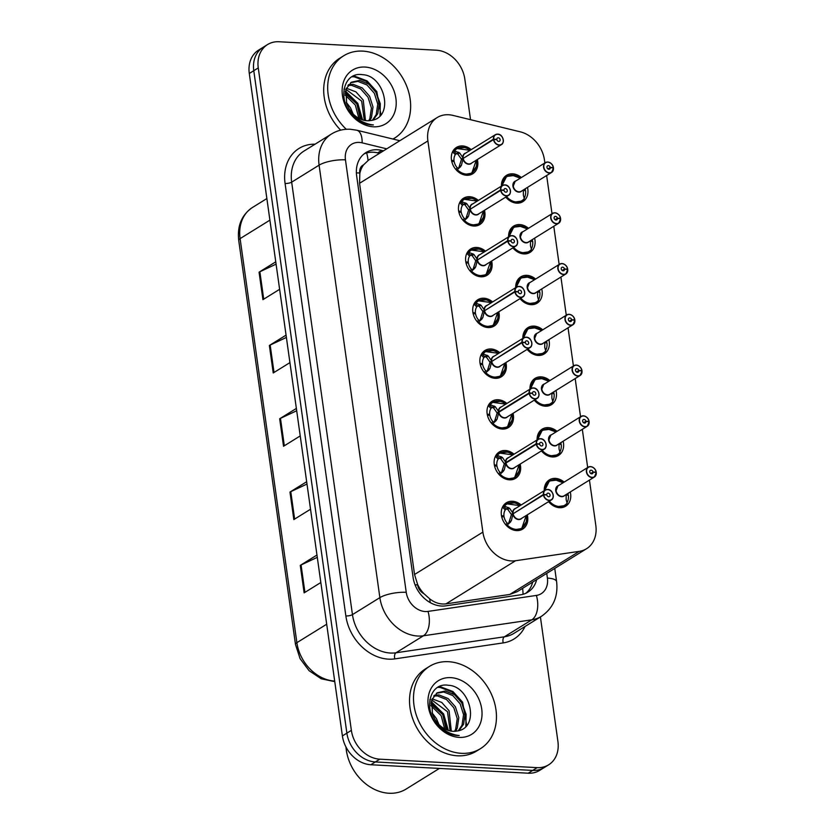 <?xml version="1.0" encoding="UTF-8"?>
<svg xmlns="http://www.w3.org/2000/svg" width="835" height="835" viewBox="0 0 835 835"><rect width="100%" height="100%" fill="white"/><g stroke="black" fill="none" stroke-linecap="round" stroke-linejoin="round"><path stroke-width="1.25" d="M508.578 236.869A15.489 12.316 -121.8 0 1 513.682 226.087A15.489 12.316 -121.8 0 1 519.777 224.584A15.489 12.316 -121.8 0 1 528.492 228.299M534.609 238.163A15.489 12.316 -121.8 0 1 530.006 252.41A15.489 12.316 -121.8 0 1 523.9 253.913A15.489 12.316 -121.8 0 1 512.888 247.859M515.706 287.626A15.489 12.316 -121.8 0 1 520.81 276.844A15.489 12.316 -121.8 0 1 526.916 275.352A15.489 12.316 -121.8 0 1 535.621 279.057M541.738 288.931A15.489 12.316 -121.8 0 1 537.135 303.178A15.489 12.316 -121.8 0 1 531.039 304.671A15.489 12.316 -121.8 0 1 520.028 298.617M522.846 338.394A15.489 12.316 -121.8 0 1 527.95 327.602A15.489 12.316 -121.8 0 1 534.045 326.109A15.489 12.316 -121.8 0 1 542.76 329.815M548.877 339.688A15.489 12.316 -121.8 0 1 544.274 353.936A15.489 12.316 -121.8 0 1 538.168 355.428A15.489 12.316 -121.8 0 1 527.156 349.385M529.974 389.152A15.489 12.316 -121.8 0 1 535.078 378.37A15.489 12.316 -121.8 0 1 541.184 376.867A15.489 12.316 -121.8 0 1 549.889 380.572M556.006 390.446A15.489 12.316 -121.8 0 1 551.403 404.693A15.489 12.316 -121.8 0 1 545.307 406.186A15.489 12.316 -121.8 0 1 534.296 400.142M537.114 439.909A15.489 12.316 -121.8 0 1 542.218 429.127A15.489 12.316 -121.8 0 1 548.313 427.635A15.489 12.316 -121.8 0 1 557.028 431.34M563.145 441.214A15.489 12.316 -121.8 0 1 558.531 455.451A15.489 12.316 -121.8 0 1 552.436 456.954A15.489 12.316 -121.8 0 1 541.424 450.9M544.243 490.667A15.489 12.316 -121.8 0 1 549.346 479.885A15.489 12.316 -121.8 0 1 555.452 478.392A15.489 12.316 -121.8 0 1 564.157 482.098M570.274 491.972A15.489 12.316 -121.8 0 1 565.671 506.219A15.489 12.316 -121.8 0 1 559.575 507.711A15.489 12.316 -121.8 0 1 548.564 501.668M501.438 186.111A15.489 12.316 -121.8 0 1 506.542 175.329A15.489 12.316 -121.8 0 1 512.648 173.826A15.489 12.316 -121.8 0 1 521.353 177.531M527.47 187.405A15.489 12.316 -121.8 0 1 522.867 201.652A15.489 12.316 -121.8 0 1 516.771 203.145A15.489 12.316 -121.8 0 1 505.76 197.102M484.488 210.284A15.489 12.316 -121.8 0 1 479.874 224.531A15.489 12.316 -121.8 0 1 473.779 226.024A15.489 12.316 -121.8 0 1 459.532 214.355A15.489 12.316 -121.8 0 1 463.561 198.208A15.489 12.316 -121.8 0 1 469.656 196.705A15.489 12.316 -121.8 0 1 478.361 200.41M491.617 261.042A15.489 12.316 -121.8 0 1 487.014 275.289A15.489 12.316 -121.8 0 1 480.908 276.792A15.489 12.316 -121.8 0 1 466.671 265.113A15.489 12.316 -121.8 0 1 470.689 248.966A15.489 12.316 -121.8 0 1 476.795 247.463A15.489 12.316 -121.8 0 1 485.5 251.178M498.756 311.81A15.489 12.316 -121.8 0 1 494.143 326.047A15.489 12.316 -121.8 0 1 488.047 327.55A15.489 12.316 -121.8 0 1 473.8 315.88A15.489 12.316 -121.8 0 1 477.829 299.723A15.489 12.316 -121.8 0 1 483.924 298.231A15.489 12.316 -121.8 0 1 492.629 301.936M505.885 362.567A15.489 12.316 -121.8 0 1 501.282 376.815A15.489 12.316 -121.8 0 1 495.176 378.307A15.489 12.316 -121.8 0 1 480.939 366.638A15.489 12.316 -121.8 0 1 484.958 350.481A15.489 12.316 -121.8 0 1 491.063 348.988A15.489 12.316 -121.8 0 1 499.768 352.694M513.024 413.325A15.489 12.316 -121.8 0 1 508.411 427.572A15.489 12.316 -121.8 0 1 502.315 429.065A15.489 12.316 -121.8 0 1 488.068 417.396A15.489 12.316 -121.8 0 1 492.097 401.249A15.489 12.316 -121.8 0 1 498.192 399.746A15.489 12.316 -121.8 0 1 506.897 403.451M520.153 464.093A15.489 12.316 -121.8 0 1 515.55 478.33A15.489 12.316 -121.8 0 1 509.444 479.833A15.489 12.316 -121.8 0 1 495.207 468.153A15.489 12.316 -121.8 0 1 499.226 452.006A15.489 12.316 -121.8 0 1 505.332 450.514A15.489 12.316 -121.8 0 1 514.036 454.219M527.292 514.851A15.489 12.316 -121.8 0 1 522.679 529.098A15.489 12.316 -121.8 0 1 516.583 530.59A15.489 12.316 -121.8 0 1 502.336 518.921A15.489 12.316 -121.8 0 1 506.365 502.764A15.489 12.316 -121.8 0 1 512.46 501.271A15.489 12.316 -121.8 0 1 521.165 504.977M477.349 159.527A15.489 12.316 -121.8 0 1 472.746 173.774A15.489 12.316 -121.8 0 1 466.64 175.266A15.489 12.316 -121.8 0 1 452.403 163.597A15.489 12.316 -121.8 0 1 456.421 147.44A15.489 12.316 -121.8 0 1 462.527 145.948A15.489 12.316 -121.8 0 1 471.232 149.653M544.879 162.95L544.462 160.007A29.037 23.098 58.2 0 0 520.341 131.846L452.946 115.397A29.037 23.098 58.2 0 0 448.625 114.75A29.037 23.098 58.2 0 0 437.185 117.558A29.037 23.098 58.2 0 0 427.896 140.917L482.88 532.125A29.037 23.098 58.2 0 0 515.539 560.744L579.292 551.351A29.037 23.098 58.2 0 0 586.525 548.731A29.037 23.098 58.2 0 0 595.814 525.372L589.447 480.083M423.856 593.612A29.037 23.098 -121.8 0 1 417.604 584.427L417.667 584.907A9.676 7.703 58.2 0 0 423.856 593.612L429.628 598.778C434.805 602.86 440.254 604.55 445.984 603.862L509.747 594.457L517.293 591.639L586.525 548.731M437.185 117.558L368.642 160.049L363.59 164.829A9.676 7.703 58.2 0 0 359.781 172.991A29.037 8.527 172 0 0 356.388 172.908M359.781 172.991L359.843 173.482A29.037 23.098 -121.8 0 1 363.59 164.829M359.843 173.482L359.561 183.282L414.536 574.49L417.604 584.427M587.683 467.517L582.319 429.326M580.544 416.759L575.179 378.568M573.415 365.991L568.05 327.811M566.276 315.233L560.911 277.043M559.147 264.476L553.782 226.285M552.008 213.718L546.643 175.527M540.412 616.95L557.916 741.47A29.037 23.098 -121.8 0 1 548.626 764.829A29.037 23.098 -121.8 0 1 537.187 767.636L379.821 759.182L375.332 761.958A29.037 23.098 -121.8 0 1 346.88 733.151L253.777 70.693A29.037 23.098 -121.8 0 1 263.067 47.334A29.037 23.098 -121.8 0 0 253.777 70.693L346.88 733.151A29.037 23.098 -121.8 0 0 375.332 761.958L532.699 770.413L375.332 761.958L370.844 764.745A29.037 23.098 -121.8 0 1 342.392 735.927L249.289 73.48A29.037 23.098 -121.8 0 1 258.579 50.121L267.555 44.558A29.037 23.098 -121.8 0 1 278.984 41.75L436.361 50.204A29.037 23.098 -121.8 0 1 464.813 79.012L470.533 119.687M548.626 764.829L544.138 767.605A29.037 23.098 -121.8 0 1 532.699 770.413A29.037 23.098 -121.8 0 0 544.138 767.605L539.65 770.392A29.037 23.098 -121.8 0 1 528.221 773.2L370.844 764.745M317.29 557.352L301.07 564.951A7.745 2.275 172 0 0 300.276 565.378L304.138 592.86L320.828 582.517M316.966 555.035L300.276 565.378M306.988 484.049L290.768 491.648A7.745 2.275 172 0 0 289.975 492.076L293.836 519.568L310.526 509.225M306.664 481.732L289.975 492.076M276.082 264.152L259.862 271.751A7.745 2.275 172 0 0 259.069 272.179L262.931 299.661L279.621 289.317M275.759 261.835L259.069 272.179M286.384 337.455L270.164 345.053A7.745 2.275 172 0 0 269.371 345.481L273.233 372.963L289.922 362.62M286.061 335.138L269.371 345.481M296.686 410.757L280.466 418.356A7.745 2.275 172 0 0 279.673 418.773L283.535 446.266L300.224 435.922M296.362 408.43L279.673 418.773M383.505 150.832L381.72 150.404A29.037 23.098 58.2 0 0 377.389 149.757A29.037 23.098 58.2 0 0 365.949 152.565A29.037 23.098 58.2 0 0 356.66 175.924L413.064 577.235A29.037 23.098 58.2 0 0 445.723 605.855L520.643 594.802A29.037 23.098 58.2 0 0 527.866 592.182A29.037 23.098 58.2 0 0 536.665 579.636M364.039 153.922A29.037 23.098 -121.8 0 1 373.402 152.231A29.037 23.098 -121.8 0 1 377.723 152.878L379.507 153.306M379.821 759.182A29.037 23.098 -121.8 0 1 351.368 730.364L258.265 67.917A29.037 23.098 -121.8 0 1 267.555 44.558M532.678 582.11A29.037 23.098 -121.8 0 1 525.789 593.299M458.519 147.618A14.519 11.554 58.2 0 0 456.432 148.578A14.519 11.554 58.2 0 0 454.115 150.624L459.647 152.93L463.081 157.961L461.348 159.047L462.454 158.88M493.506 139.633L493.767 139.57A5.615 4.467 58.2 0 0 499.236 144.904A5.615 4.467 58.2 0 0 503.244 139.842A5.615 4.467 58.2 0 0 497.743 134.278A5.615 4.467 58.2 0 0 493.704 139.101L493.443 139.153A5.803 4.624 -121.8 0 1 495.322 134.717A5.803 4.624 -121.8 0 1 497.618 134.153A5.803 4.624 -121.8 0 1 502.952 138.537A5.803 4.624 -121.8 0 1 501.449 144.591A5.803 4.624 -121.8 0 1 499.163 145.154A5.803 4.624 -121.8 0 1 493.506 139.633L463.154 158.441L461.4 165.424L456.87 170.277A14.519 11.554 58.2 0 0 466.014 174.661A14.519 11.554 58.2 0 0 471.733 173.252A14.519 11.554 58.2 0 0 472.756 172.521M463.195 158.42A5.803 4.624 58.2 0 0 468.842 163.942A5.803 4.624 58.2 0 0 471.138 163.378L501.449 144.591C504.956 143.004 503.15 133.944 497.65 134.143L495.322 134.717L465.011 153.504A5.803 4.624 58.2 0 0 463.122 157.94L463.081 157.961M493.443 139.153L464.343 157.711M493.704 139.101L496.835 139.424A1.931 1.545 -121.8 0 1 500.008 139.215A1.931 1.545 -121.8 0 1 498.745 141.428A1.931 1.545 -121.8 0 1 496.856 139.581L493.767 139.57M452.309 152.387A14.519 11.554 -121.8 0 1 452.643 151.876L453.614 150.937L456.275 153.682L455.305 154.632A10.646 8.465 58.2 0 0 454.021 160.612L452.612 161.479M464.49 147.544L456.588 148.505L453.614 150.937M460.638 166.645L456.599 170.298M451.766 161.479L454.146 161.489A10.646 8.465 58.2 0 0 457.142 167.699L458.3 168.096M461.348 159.047L457.83 154.057L456.275 153.682M476.2 166.666L471.785 173.221L464.396 174.452L456.881 170.277M451.537 160.362L454.021 160.612M463.154 158.441L461.411 159.527L458.801 167.783M552.833 167.908L553.323 167.501A5.615 4.467 58.2 0 0 547.864 162.157A5.615 4.467 58.2 0 0 543.856 167.219A5.615 4.467 58.2 0 0 549.357 172.782A5.615 4.467 58.2 0 0 553.396 167.96L550.255 167.637L548.021 169.025M547.77 162.032L545.453 162.595L515.132 181.393A5.803 4.624 58.2 0 0 513.274 186.059A5.803 4.624 58.2 0 0 518.973 191.82A5.803 4.624 58.2 0 0 521.259 191.257L551.57 172.469A5.803 4.624 -121.8 0 1 549.284 173.033A5.803 4.624 -121.8 0 1 543.94 168.66A5.803 4.624 -121.8 0 1 545.453 162.595A5.803 4.624 -121.8 0 1 547.739 162.032C550.985 162.741 552.864 164.568 553.417 167.522A5.803 4.624 -121.8 0 0 547.812 162.042M550.255 167.637A1.931 1.545 -121.8 0 1 547.082 167.845A1.931 1.545 -121.8 0 1 548.355 165.643A1.931 1.545 -121.8 0 1 550.234 167.48L547.896 168.931M507.941 175.757A14.519 11.554 58.2 0 0 506.563 176.456A14.519 11.554 58.2 0 0 501.762 185.913M524.171 199.074L521.99 201.037L513.89 202.185L505.927 196.997A14.519 11.554 58.2 0 0 516.145 202.54A14.519 11.554 58.2 0 0 521.854 201.141A14.519 11.554 58.2 0 0 523.858 199.461M523.326 190.443L525.58 190.672A14.519 11.554 -121.8 0 1 524.203 198.198M515.132 181.393L513.274 186.059M501.762 186.038L506.605 176.435L514.684 175.444M524.15 189.472L525.413 189.472L523.775 190.495M525.267 188.773A14.519 11.554 -121.8 0 1 525.413 189.472M506.553 196.601A14.153 11.252 -121.8 0 0 524.307 198.584L523.368 195.202L523.315 189.983M550.234 167.48L553.323 167.501M553.396 167.96L553.459 168.033A5.803 4.624 -121.8 0 1 551.57 172.469L553.48 168.002M465.648 198.375A14.519 11.554 58.2 0 0 463.571 199.335A14.519 11.554 58.2 0 0 461.244 201.392L466.775 203.688L470.22 208.729L468.477 209.804L469.594 209.637M470.324 209.178A5.803 4.624 58.2 0 0 475.981 214.699A5.803 4.624 58.2 0 0 478.267 214.136L508.578 195.348C512.095 193.762 510.279 184.702 504.789 184.911A5.803 4.624 -121.8 0 1 510.101 189.336A5.803 4.624 -121.8 0 1 508.578 195.348A5.803 4.624 -121.8 0 1 506.292 195.912A5.803 4.624 -121.8 0 1 500.645 190.39L470.282 209.209L468.529 216.181L464.01 221.045A14.519 11.554 58.2 0 0 473.153 225.419A14.519 11.554 58.2 0 0 478.873 224.02A14.519 11.554 58.2 0 0 479.895 223.279M500.645 190.39L500.906 190.328A5.615 4.467 58.2 0 0 506.365 195.661A5.615 4.467 58.2 0 0 510.373 190.61A5.615 4.467 58.2 0 0 504.872 185.036A5.615 4.467 58.2 0 0 500.833 189.869L500.572 189.91A5.803 4.624 -121.8 0 1 502.461 185.474L472.151 204.272A5.803 4.624 58.2 0 0 470.262 208.698L470.22 208.729M500.572 189.91L471.483 208.468M500.833 189.869L503.975 190.182A1.931 1.545 -121.8 0 1 507.137 189.973A1.931 1.545 -121.8 0 1 505.874 192.186A1.931 1.545 -121.8 0 1 503.996 190.349L500.906 190.328M459.438 203.145A14.519 11.554 -121.8 0 1 459.772 202.634L460.743 201.694L463.404 204.439L462.444 205.389A10.646 8.465 58.2 0 0 461.15 211.37L459.751 212.247M471.618 198.302L463.728 199.262L460.743 201.694M467.777 217.403L463.728 221.056M458.895 212.236L461.275 212.247A10.646 8.465 58.2 0 0 464.281 218.467L465.429 218.853M468.477 209.804L464.97 204.815L463.404 204.439M483.34 217.424L478.925 223.978L471.535 225.21L464.01 221.035M458.676 211.119L461.15 211.37M470.282 209.209L468.55 210.284L465.93 218.54M472.787 249.143A14.519 11.554 58.2 0 0 470.7 250.093A14.519 11.554 58.2 0 0 468.372 252.149L473.915 254.456L477.349 259.487L475.616 260.562L476.722 260.395M511.949 235.679A5.803 4.624 -121.8 0 1 517.241 240.094A5.803 4.624 -121.8 0 1 515.717 246.106A5.803 4.624 -121.8 0 1 513.431 246.669A5.803 4.624 -121.8 0 1 507.774 241.148L477.422 259.967L475.668 266.939L471.149 271.792A14.519 11.554 58.2 0 0 480.282 276.176A14.519 11.554 58.2 0 0 486.001 274.778A14.519 11.554 58.2 0 0 487.024 274.047M507.774 241.148L508.035 241.085A5.615 4.467 58.2 0 0 513.504 246.429A5.615 4.467 58.2 0 0 517.512 241.367A5.615 4.467 58.2 0 0 512.012 235.794A5.615 4.467 58.2 0 0 507.972 240.626L507.711 240.668A5.803 4.624 -121.8 0 1 509.59 236.242L479.28 255.03A5.803 4.624 58.2 0 0 477.39 259.466L477.349 259.487M477.463 259.935A5.803 4.624 58.2 0 0 483.11 265.457A5.803 4.624 58.2 0 0 485.406 264.904L515.717 246.106C519.224 244.53 517.418 235.47 511.918 235.668L509.59 236.242A5.803 4.624 -121.8 0 1 511.886 235.679M507.711 240.668L478.612 259.226M507.972 240.626L511.103 240.939A1.931 1.545 -121.8 0 1 514.277 240.741A1.931 1.545 -121.8 0 1 513.014 242.943A1.931 1.545 -121.8 0 1 511.124 241.106L508.035 241.085M466.577 253.903A14.519 11.554 -121.8 0 1 466.911 253.402L467.882 252.452L470.543 255.197L469.573 256.147A10.646 8.465 58.2 0 0 468.289 262.127L466.88 263.004M478.758 249.07L470.856 250.02L467.882 252.452M474.906 268.16L470.867 271.824M466.034 262.994L468.414 263.015A10.646 8.465 58.2 0 0 471.41 269.225L472.568 269.611M475.616 260.562L472.099 255.573L470.543 255.197M490.469 268.181L486.053 274.736L478.664 275.967L470.961 271.918M465.805 261.877L468.289 262.127M477.422 259.967L475.679 261.042L473.069 269.298M479.916 299.901A14.519 11.554 58.2 0 0 477.839 300.861A14.519 11.554 58.2 0 0 475.512 302.907L481.043 305.213L484.488 310.244L482.745 311.319L483.862 311.152M519.088 286.436A5.803 4.624 -121.8 0 1 524.37 290.851A5.803 4.624 -121.8 0 1 522.846 296.874A5.803 4.624 -121.8 0 1 520.56 297.427A5.803 4.624 -121.8 0 1 514.913 291.906L484.55 310.724L482.797 317.707L478.278 322.56A14.519 11.554 58.2 0 0 487.421 326.944A14.519 11.554 58.2 0 0 493.141 325.535A14.519 11.554 58.2 0 0 494.163 324.805M514.913 291.906L515.174 291.853A5.615 4.467 58.2 0 0 520.633 297.187A5.615 4.467 58.2 0 0 524.641 292.125A5.615 4.467 58.2 0 0 519.14 286.562A5.615 4.467 58.2 0 0 515.101 291.384L514.84 291.425A5.803 4.624 -121.8 0 1 516.729 287L486.419 305.787A5.803 4.624 58.2 0 0 484.53 310.223L484.488 310.244M484.592 310.704A5.803 4.624 58.2 0 0 490.249 316.225A5.803 4.624 58.2 0 0 492.535 315.661L522.846 296.874C526.363 295.287 524.547 286.228 519.046 286.426L516.729 287A5.803 4.624 -121.8 0 1 519.015 286.436M514.84 291.425L485.751 309.983M515.101 291.384L518.243 291.707A1.931 1.545 -121.8 0 1 521.405 291.498A1.931 1.545 -121.8 0 1 520.142 293.701A1.931 1.545 -121.8 0 1 518.264 291.864L515.174 291.853M473.706 304.671A14.519 11.554 -121.8 0 1 474.04 304.159L475.011 303.22L477.672 305.965L476.712 306.915A10.646 8.465 58.2 0 0 475.418 312.895L474.019 313.762M485.886 299.828L477.996 300.777L475.011 303.22M482.045 318.928L477.996 322.581M473.163 313.762L475.543 313.772A10.646 8.465 58.2 0 0 478.549 319.982L479.697 320.379M482.745 311.319L479.238 306.341L477.672 305.965M497.608 318.949L493.193 325.504L485.803 326.736L478.09 322.675M472.944 312.634L475.418 312.895M484.55 310.724L482.818 311.799L480.198 320.066M487.045 350.658A14.519 11.554 58.2 0 0 484.968 351.618A14.519 11.554 58.2 0 0 482.64 353.664L488.183 355.971L491.617 361.002L489.884 362.087L490.99 361.92M522.042 342.674L522.303 342.611A5.615 4.467 58.2 0 0 527.772 347.945A5.615 4.467 58.2 0 0 531.78 342.893A5.615 4.467 58.2 0 0 526.28 337.319A5.615 4.467 58.2 0 0 522.24 342.141L521.979 342.193A5.803 4.624 -121.8 0 1 523.858 337.757A5.803 4.624 -121.8 0 1 526.154 337.194A5.803 4.624 -121.8 0 1 531.488 341.578A5.803 4.624 -121.8 0 1 529.985 347.631A5.803 4.624 -121.8 0 1 527.699 348.195A5.803 4.624 -121.8 0 1 522.042 342.674L491.69 361.482L489.936 368.465L485.406 373.329A14.519 11.554 58.2 0 0 494.55 377.702A14.519 11.554 58.2 0 0 500.269 376.303A14.519 11.554 58.2 0 0 501.292 375.562M491.731 361.461A5.803 4.624 58.2 0 0 497.378 366.983A5.803 4.624 58.2 0 0 499.674 366.419L529.985 347.631C533.492 346.045 531.686 336.985 526.186 337.183L523.858 337.757L493.548 356.545A5.803 4.624 58.2 0 0 491.658 360.981L491.617 361.002M521.979 342.193L492.88 360.751M522.24 342.141L525.372 342.465A1.931 1.545 -121.8 0 1 528.545 342.256A1.931 1.545 -121.8 0 1 527.282 344.469A1.931 1.545 -121.8 0 1 525.392 342.621L522.303 342.611M480.845 355.428A14.519 11.554 -121.8 0 1 481.179 354.917L482.15 353.977L484.811 356.722L483.841 357.672A10.646 8.465 58.2 0 0 482.557 363.653L481.148 364.519M493.026 350.585L485.125 351.545L482.15 353.977M489.174 369.686L485.135 373.339M480.302 364.519L482.682 364.53A10.646 8.465 58.2 0 0 485.678 370.74L486.836 371.137M489.884 362.087L486.367 357.098L484.811 356.722M504.737 369.707L500.322 376.261L492.932 377.493L485.417 373.318M480.073 363.402L482.557 363.653M491.69 361.482L489.947 362.567L487.327 370.823M560.525 218.718L560.588 218.801A5.803 4.624 -121.8 0 1 558.698 223.227A5.803 4.624 -121.8 0 1 556.413 223.79A5.803 4.624 -121.8 0 1 551.079 219.417A5.803 4.624 -121.8 0 1 552.582 213.363L554.91 212.789C558.124 213.499 560.003 215.326 560.546 218.279L560.462 218.259A5.615 4.467 58.2 0 0 554.993 212.915A5.615 4.467 58.2 0 0 550.985 217.977A5.615 4.467 58.2 0 0 556.486 223.55A5.615 4.467 58.2 0 0 560.525 218.718L557.394 218.405L555.16 219.782M554.868 212.8A5.803 4.624 -121.8 0 0 552.582 213.363L522.272 232.151A5.803 4.624 58.2 0 0 520.414 236.816A5.803 4.624 58.2 0 0 526.102 242.578A5.803 4.624 58.2 0 0 528.388 242.025L558.698 223.227L560.619 218.76M557.394 218.405A1.931 1.545 -121.8 0 1 554.221 218.603A1.931 1.545 -121.8 0 1 555.484 216.401A1.931 1.545 -121.8 0 1 557.373 218.238L555.024 219.688M515.07 226.515A14.519 11.554 58.2 0 0 513.692 227.214A14.519 11.554 58.2 0 0 508.901 236.67M531.311 249.842L529.129 251.794L521.019 252.953L513.055 247.755A14.519 11.554 58.2 0 0 523.274 253.297A14.519 11.554 58.2 0 0 528.993 251.899A14.519 11.554 58.2 0 0 530.997 250.229M530.455 241.211L532.709 241.44A14.519 11.554 -121.8 0 1 531.331 248.955M522.272 232.151L520.414 236.816M508.901 236.796L513.744 227.193L521.812 226.201M531.279 240.229L532.542 240.24L530.903 241.252M532.406 239.53A14.519 11.554 -121.8 0 1 532.542 240.24M513.692 247.369A14.153 11.252 -121.8 0 0 531.446 249.352L530.496 245.96L530.455 240.741M560.525 218.321L559.972 218.666M557.373 218.238L560.462 218.259M567.101 269.423L567.591 269.016A5.615 4.467 58.2 0 0 562.132 263.683A5.615 4.467 58.2 0 0 558.124 268.734A5.615 4.467 58.2 0 0 563.625 274.308A5.615 4.467 58.2 0 0 567.654 269.486L564.523 269.162L562.289 270.54M567.643 269.027A5.803 4.624 -121.8 0 0 562.08 263.557L559.721 264.121L529.4 282.908A5.803 4.624 58.2 0 0 527.543 287.584A5.803 4.624 58.2 0 0 533.241 293.346A5.803 4.624 58.2 0 0 535.527 292.782L565.838 273.995A5.803 4.624 -121.8 0 1 563.552 274.548A5.803 4.624 -121.8 0 1 558.208 270.175A5.803 4.624 -121.8 0 1 559.721 264.121A5.803 4.624 -121.8 0 1 562.007 263.557M564.523 269.162A1.931 1.545 -121.8 0 1 561.35 269.371A1.931 1.545 -121.8 0 1 562.623 267.158A1.931 1.545 -121.8 0 1 564.502 269.006L562.164 270.457M522.209 277.272A14.519 11.554 58.2 0 0 520.831 277.982A14.519 11.554 58.2 0 0 516.03 287.428M538.439 300.6L536.258 302.552L528.158 303.71L520.195 298.512A14.519 11.554 58.2 0 0 530.413 304.065A14.519 11.554 58.2 0 0 536.122 302.656A14.519 11.554 58.2 0 0 538.126 300.986M537.594 291.968L539.848 292.198A14.519 11.554 -121.8 0 1 538.471 299.723M529.4 282.908L527.543 287.584M516.03 287.553L520.873 277.951L528.952 276.969M538.418 290.987L539.681 290.998L538.043 292.01M539.535 290.298A14.519 11.554 -121.8 0 1 539.681 290.998M520.821 298.126A14.153 11.252 -121.8 0 0 538.575 300.109L537.636 296.717L537.583 291.509M564.502 269.006L567.591 269.016M567.654 269.486L567.727 269.559A5.803 4.624 -121.8 0 1 565.838 273.995L567.748 269.528M574.24 320.181L574.731 319.774A5.615 4.467 58.2 0 0 569.261 314.44A5.615 4.467 58.2 0 0 565.253 319.502A5.615 4.467 58.2 0 0 570.754 325.065A5.615 4.467 58.2 0 0 574.793 320.243L571.662 319.92L569.428 321.308M569.178 314.304L566.85 314.878L536.54 333.666A5.803 4.624 58.2 0 0 534.682 338.342A5.803 4.624 58.2 0 0 540.37 344.103A5.803 4.624 58.2 0 0 542.656 343.54L572.967 324.752A5.803 4.624 -121.8 0 1 570.681 325.316A5.803 4.624 -121.8 0 1 565.347 320.932A5.803 4.624 -121.8 0 1 566.85 314.878A5.803 4.624 -121.8 0 1 569.136 314.315C572.392 315.014 574.271 316.851 574.814 319.805A5.803 4.624 -121.8 0 0 569.209 314.325M571.662 319.92A1.931 1.545 -121.8 0 1 568.489 320.129A1.931 1.545 -121.8 0 1 569.752 317.926A1.931 1.545 -121.8 0 1 571.641 319.763L569.293 321.214M529.338 328.04A14.519 11.554 58.2 0 0 527.96 328.739A14.519 11.554 58.2 0 0 523.169 338.185M545.579 351.358L543.387 353.32L535.287 354.468L527.323 349.28A14.519 11.554 58.2 0 0 537.542 354.823A14.519 11.554 58.2 0 0 543.261 353.424A14.519 11.554 58.2 0 0 545.265 351.744M544.723 342.726L546.977 342.955A14.519 11.554 -121.8 0 1 545.599 350.481M536.54 333.676L534.682 338.342M523.169 338.311L528.012 328.708L536.08 327.727M545.547 341.755L546.81 341.755L545.172 342.767M546.674 341.056A14.519 11.554 -121.8 0 1 546.81 341.755M527.96 348.884A14.153 11.252 -121.8 0 0 545.714 350.867L544.764 347.485L544.723 342.267M571.641 319.763L574.731 319.774M574.793 320.243L574.856 320.316A5.803 4.624 -121.8 0 1 572.967 324.752L574.887 320.285M350.596 82.738L357.902 81.392L367.024 84.993L374.341 93.269L377.754 104.083L376.199 114.635L372.452 120.177M373.172 119.989L377.785 113.654L379.34 103.102L375.927 92.288L368.611 84.011L359.478 80.41L351.368 82.216L345.94 89.251L346.619 103.196A21.877 17.41 -121.8 0 0 367.097 120.731A21.877 17.41 -121.8 0 0 371.064 120.449C394.642 117.745 384.862 75.494 362.661 74.701C342.235 71.142 336.536 102.851 354.927 117.693C360.052 122.119 365.542 124.519 371.408 124.895L373.391 124.916L371.178 124.676C358.852 122.035 350.669 114.875 346.619 103.196M347.903 85.452L351.566 85.316L360.689 88.917L368.016 97.194L371.418 108.007L369.863 118.56L368.767 120.731M369.769 120.647L371.45 117.578L373.005 107.026L369.592 96.213L362.275 87.936L353.153 84.335L348.519 84.679M345.92 89.324L361.68 101.118L364.3 120.344M365.49 120.564L363.267 100.137L355.94 91.86L346.337 88.228M345.022 94.95L355.345 105.043L358.852 118.288M360.344 119.029L356.931 104.062L345.095 93.301M353.101 113.915L350.596 107.986L346.295 102.298M343.957 89.188L344.751 89.209M346.306 129.289A48.399 38.504 -121.8 0 1 343.676 55.788A48.399 38.504 -121.8 0 1 362.734 51.112A48.399 38.504 -121.8 0 1 407.24 87.581A48.399 38.504 -121.8 0 1 394.673 138.057A48.399 38.504 -121.8 0 1 392.961 139.048M340.68 130.156A48.399 38.504 -121.8 0 1 339.678 58.262L343.676 55.788M364.968 67.05A31.563 25.102 -121.8 0 1 395.894 98.363A31.563 25.102 -121.8 0 1 373.37 126.795A31.563 25.102 -121.8 0 1 342.444 95.482A31.563 25.102 -121.8 0 1 364.968 67.05M361.743 119.603L357.015 103.874L345.283 91.881M380.008 115.856L380.301 103.78L376.011 92.1L366.304 81.412L354.238 76.81L352.036 76.757M362.567 119.885L357.808 103.383L345.439 91.036M380.927 114.823L376.804 91.61L367.097 80.922L355.032 76.319L352.944 76.267M436.413 693.321L443.709 691.985L452.841 695.586L460.158 703.863L463.571 714.677L462.016 725.229L458.269 730.771M458.979 730.573L463.592 724.248L465.147 713.695L461.745 702.882L454.417 694.605L445.295 691.004L437.185 692.799L431.758 699.845L432.436 713.789A21.877 17.41 -121.8 0 0 452.914 731.314A21.877 17.41 -121.8 0 0 456.881 731.032C480.449 728.339 470.679 686.088 448.478 685.295C428.052 681.736 422.353 713.445 440.734 728.287C445.869 732.712 451.359 735.113 457.225 735.489L459.208 735.51L456.995 735.27C444.669 732.629 436.475 725.469 432.436 713.789M433.72 696.046L437.383 695.91L446.506 699.511L453.822 707.788L457.236 718.601L455.68 729.153L454.574 731.324M455.586 731.241L457.267 728.172L458.822 717.62L455.409 706.807L448.092 698.53L438.959 694.929L434.325 695.263M431.737 699.918L447.497 711.712L450.117 730.938M451.307 731.157L449.073 710.731L441.757 702.454L432.154 698.822M430.839 705.544L441.162 715.637L444.658 728.882M446.161 729.623L442.748 714.656L430.912 703.895M438.918 724.509L436.413 718.58L432.102 712.892M429.774 699.772L430.568 699.803M439.398 768.419L406.144 789.044A43.556 34.653 -121.8 0 1 388.985 793.25A43.556 34.653 -121.8 0 1 345.982 747.022M461.421 753.327A48.399 38.504 -121.8 0 1 416.915 716.858A48.399 38.504 -121.8 0 1 429.482 666.382A48.399 38.504 -121.8 0 1 448.541 661.706A48.399 38.504 -121.8 0 1 493.047 698.175A48.399 38.504 -121.8 0 1 480.48 748.651A48.399 38.504 -121.8 0 1 461.421 753.327M480.48 748.651L476.493 751.124A48.399 38.504 -121.8 0 1 457.434 755.8A48.399 38.504 -121.8 0 1 412.928 719.321A48.399 38.504 -121.8 0 1 425.495 668.856L429.482 666.382M450.785 677.644A31.563 25.102 -121.8 0 1 481.711 708.946A31.563 25.102 -121.8 0 1 459.187 737.389A31.563 25.102 -121.8 0 1 428.261 706.076A31.563 25.102 -121.8 0 1 450.785 677.644M447.56 730.197L442.832 714.468L431.09 702.475M465.826 726.45L466.118 714.374L461.828 702.694L452.121 691.996L440.055 687.403L437.843 687.351M448.374 730.468L443.625 713.977L431.257 701.63M466.744 725.417L462.611 702.193L452.904 691.505L440.849 686.913L438.761 686.85M494.184 401.426A14.519 11.554 58.2 0 0 492.107 402.376A14.519 11.554 58.2 0 0 489.78 404.432L495.312 406.739L498.756 411.77L497.013 412.845L498.13 412.678M533.356 387.962A5.803 4.624 -121.8 0 1 538.638 392.377A5.803 4.624 -121.8 0 1 537.114 398.389A5.803 4.624 -121.8 0 1 534.828 398.953A5.803 4.624 -121.8 0 1 529.181 393.431L498.819 412.25L497.065 419.222L492.546 424.076A14.519 11.554 58.2 0 0 501.689 428.459A14.519 11.554 58.2 0 0 507.409 427.061A14.519 11.554 58.2 0 0 508.421 426.33M529.181 393.431L529.442 393.368A5.615 4.467 58.2 0 0 534.901 398.712A5.615 4.467 58.2 0 0 538.909 393.65A5.615 4.467 58.2 0 0 533.408 388.077A5.615 4.467 58.2 0 0 529.369 392.909L529.108 392.951A5.803 4.624 -121.8 0 1 530.997 388.515L500.687 407.313A5.803 4.624 58.2 0 0 498.798 411.738L498.756 411.77M498.86 412.219A5.803 4.624 58.2 0 0 504.517 417.74A5.803 4.624 58.2 0 0 506.803 417.187L537.114 398.389C540.631 396.813 538.815 387.753 533.314 387.951L530.997 388.515A5.803 4.624 -121.8 0 1 533.283 387.962M529.108 392.951L498.798 411.738A5.803 4.624 -121.8 0 1 498.798 411.738L500.019 411.509M529.369 392.909L532.511 393.222A1.931 1.545 -121.8 0 1 535.673 393.024A1.931 1.545 -121.8 0 1 534.41 395.226A1.931 1.545 -121.8 0 1 532.532 393.389L529.442 393.368M487.974 406.186A14.519 11.554 -121.8 0 1 488.308 405.674L489.279 404.735L491.94 407.48L490.98 408.43A10.646 8.465 58.2 0 0 489.686 414.411L488.287 415.287M500.155 401.343L492.264 402.303L489.279 404.735M496.314 420.443L492.264 424.107M487.431 415.277L489.811 415.287A10.646 8.465 58.2 0 0 492.817 421.508L493.965 421.894M497.013 412.845L493.506 407.856L491.94 407.48M511.876 420.464L507.461 427.019L500.071 428.251L492.358 424.201M487.212 414.16L489.686 414.411M498.819 412.25L497.086 413.325L494.466 421.581M501.313 452.184A14.519 11.554 58.2 0 0 499.236 453.134A14.519 11.554 58.2 0 0 496.908 455.19L502.451 457.496L505.885 462.527L504.152 463.602L505.258 463.435M536.31 444.189L536.571 444.126A5.615 4.467 58.2 0 0 542.04 449.47A5.615 4.467 58.2 0 0 546.048 444.408A5.615 4.467 58.2 0 0 540.548 438.845A5.615 4.467 58.2 0 0 536.508 443.667L536.247 443.709A5.803 4.624 -121.8 0 1 538.126 439.283A5.803 4.624 -121.8 0 1 540.412 438.719A5.803 4.624 -121.8 0 1 545.756 443.093A5.803 4.624 -121.8 0 1 544.253 449.157A5.803 4.624 -121.8 0 1 541.967 449.71A5.803 4.624 -121.8 0 1 536.31 444.189L505.958 463.007L504.204 469.98L499.685 474.833A14.519 11.554 58.2 0 0 508.818 479.227A14.519 11.554 58.2 0 0 514.537 477.818A14.519 11.554 58.2 0 0 515.56 477.088M506 462.987A5.803 4.624 58.2 0 0 511.646 468.508A5.803 4.624 58.2 0 0 513.932 467.944L544.253 449.157C547.76 447.57 545.954 438.511 540.454 438.709L538.126 439.283L507.816 458.071A5.803 4.624 58.2 0 0 505.927 462.506L505.885 462.527M536.247 443.709L505.927 462.506A5.803 4.624 -121.8 0 0 505.937 462.506L507.148 462.266M536.508 443.667L539.64 443.99A1.931 1.545 -121.8 0 1 542.813 443.782A1.931 1.545 -121.8 0 1 541.55 445.984A1.931 1.545 -121.8 0 1 539.66 444.147L536.571 444.126M495.113 456.954A14.519 11.554 -121.8 0 1 495.447 456.442L496.418 455.503L499.079 458.238L498.109 459.187A10.646 8.465 58.2 0 0 496.825 465.178L495.416 466.045M507.294 452.111L499.393 453.061L496.418 455.503M503.442 471.201L499.403 474.864M494.57 466.045L496.95 466.055A10.646 8.465 58.2 0 0 499.946 472.266L501.104 472.652M504.152 463.602L500.635 458.613L499.079 458.238M519.005 471.232L514.59 477.787L507.2 479.008L499.497 474.958M494.341 464.918L496.825 465.178M505.958 463.007L504.215 464.083L501.595 472.339M508.452 502.941A14.519 11.554 58.2 0 0 506.375 503.902A14.519 11.554 58.2 0 0 504.048 505.947L509.58 508.254L513.024 513.285L511.281 514.37L512.398 514.203M543.449 494.957L543.71 494.894A5.615 4.467 58.2 0 0 549.169 500.228A5.615 4.467 58.2 0 0 553.177 495.165A5.615 4.467 58.2 0 0 547.677 489.602A5.615 4.467 58.2 0 0 543.637 494.424L543.376 494.477A5.803 4.624 -121.8 0 1 545.265 490.041A5.803 4.624 -121.8 0 1 547.551 489.477A5.803 4.624 -121.8 0 1 552.895 493.861A5.803 4.624 -121.8 0 1 551.382 499.914A5.803 4.624 -121.8 0 1 549.096 500.478A5.803 4.624 -121.8 0 1 543.449 494.957L513.087 513.765L511.333 520.748L506.814 525.601A14.519 11.554 58.2 0 0 515.957 529.985A14.519 11.554 58.2 0 0 521.677 528.576A14.519 11.554 58.2 0 0 522.689 527.845M513.128 513.744A5.803 4.624 58.2 0 0 518.785 519.266A5.803 4.624 58.2 0 0 521.071 518.702L551.382 499.914C554.889 498.328 553.083 489.268 547.583 489.467L545.265 490.041L514.955 508.828A5.803 4.624 58.2 0 0 513.066 513.264L513.024 513.285M543.376 494.477L514.287 513.034M543.637 494.424L546.779 494.748A1.931 1.545 -121.8 0 1 549.941 494.539A1.931 1.545 -121.8 0 1 548.678 496.752A1.931 1.545 -121.8 0 1 546.8 494.904L543.71 494.894M502.242 507.711A14.519 11.554 -121.8 0 1 502.576 507.2L503.547 506.26L506.208 509.006L505.248 509.955A10.646 8.465 58.2 0 0 503.954 515.936L502.545 516.802M510.582 521.969L506.532 525.622M501.699 516.802L504.079 516.813A10.646 8.465 58.2 0 0 507.085 523.023L508.233 523.42M511.281 514.37L507.774 509.381L506.208 509.006M504.058 505.958L506.532 503.818L514.423 502.868M526.144 521.99L521.729 528.545L514.339 529.776L506.626 525.716M501.48 515.686L503.954 515.936M513.087 513.765L511.354 514.851L508.734 523.107M581.922 371.001L581.995 371.084A5.803 4.624 -121.8 0 1 580.106 375.51A5.803 4.624 -121.8 0 1 577.82 376.074A5.803 4.624 -121.8 0 1 572.476 371.7A5.803 4.624 -121.8 0 1 573.989 365.636L576.307 365.072C579.521 365.782 581.4 367.609 581.953 370.563L581.859 370.542A5.615 4.467 58.2 0 0 576.4 365.198A5.615 4.467 58.2 0 0 572.392 370.26A5.615 4.467 58.2 0 0 577.893 375.833A5.615 4.467 58.2 0 0 581.922 371.001L578.791 370.677L576.557 372.066M576.275 365.083A5.803 4.624 -121.8 0 0 573.989 365.636L543.668 384.434A5.803 4.624 58.2 0 0 541.811 389.1A5.803 4.624 58.2 0 0 547.509 394.861A5.803 4.624 58.2 0 0 549.795 394.308L580.106 375.51L582.016 371.043M578.791 370.677A1.931 1.545 -121.8 0 1 575.618 370.886A1.931 1.545 -121.8 0 1 576.891 368.684A1.931 1.545 -121.8 0 1 578.77 370.521L576.432 371.972M536.467 378.798A14.519 11.554 58.2 0 0 535.099 379.497A14.519 11.554 58.2 0 0 530.298 388.953M552.707 402.126L550.526 404.077L542.426 405.236L534.463 400.038A14.519 11.554 58.2 0 0 544.671 405.58A14.519 11.554 58.2 0 0 550.39 404.182A14.519 11.554 58.2 0 0 552.394 402.501M551.862 393.483L554.116 393.713A14.519 11.554 -121.8 0 1 552.739 401.238M543.668 384.434L541.811 389.1M530.298 389.079L535.141 379.476L543.22 378.485M552.686 392.513L553.949 392.523L552.311 393.536M553.803 391.813A14.519 11.554 -121.8 0 1 553.949 392.523M535.089 399.641A14.153 11.252 -121.8 0 0 552.843 401.635L551.904 398.243L551.851 393.024M581.922 370.604L581.369 370.949M578.77 370.521L581.859 370.542M588.508 421.706L588.999 421.299A5.615 4.467 58.2 0 0 583.529 415.966A5.615 4.467 58.2 0 0 579.521 421.017A5.615 4.467 58.2 0 0 585.022 426.591A5.615 4.467 58.2 0 0 589.061 421.758L585.93 421.445L583.696 422.823M589.051 421.299A5.803 4.624 -121.8 0 0 583.477 415.84L581.118 416.404L550.808 435.192A5.803 4.624 58.2 0 0 548.95 439.868A5.803 4.624 58.2 0 0 554.638 445.629A5.803 4.624 58.2 0 0 556.924 445.065L587.235 426.278A5.803 4.624 -121.8 0 1 584.949 426.831A5.803 4.624 -121.8 0 1 579.615 422.458A5.803 4.624 -121.8 0 1 581.118 416.404A5.803 4.624 -121.8 0 1 583.404 415.84M585.93 421.445A1.931 1.545 -121.8 0 1 582.757 421.644A1.931 1.545 -121.8 0 1 584.02 419.441A1.931 1.545 -121.8 0 1 585.909 421.278L583.561 422.74M543.606 429.555A14.519 11.554 58.2 0 0 542.228 430.255A14.519 11.554 58.2 0 0 537.437 439.711M559.847 452.883L557.655 454.835L549.555 455.993L541.591 450.796A14.519 11.554 58.2 0 0 551.81 456.348A14.519 11.554 58.2 0 0 557.529 454.939A14.519 11.554 58.2 0 0 559.534 453.269M558.991 444.251L561.245 444.481A14.519 11.554 -121.8 0 1 559.867 451.996M550.808 435.192L548.95 439.868M537.437 439.836L542.28 430.234L550.348 429.253M559.815 443.27L561.078 443.281L559.44 444.293M560.943 442.581A14.519 11.554 -121.8 0 1 561.078 443.281M542.228 450.409A14.153 11.252 -121.8 0 0 559.982 452.393L559.033 449L558.991 443.792M585.909 421.278L588.999 421.299M589.061 421.758L589.124 421.842A5.803 4.624 -121.8 0 1 587.235 426.278L589.155 421.8M595.637 472.464L596.127 472.057A5.615 4.467 58.2 0 0 590.669 466.723A5.615 4.467 58.2 0 0 586.661 471.775A5.615 4.467 58.2 0 0 592.161 477.349A5.615 4.467 58.2 0 0 596.19 472.526L593.059 472.203L590.825 473.591M590.575 466.588L588.258 467.162L557.937 485.949A5.803 4.624 58.2 0 0 556.079 490.625A5.803 4.624 58.2 0 0 561.778 496.387A5.803 4.624 58.2 0 0 564.063 495.823L594.374 477.036A5.803 4.624 -121.8 0 1 592.088 477.599A5.803 4.624 -121.8 0 1 586.744 473.215A5.803 4.624 -121.8 0 1 588.258 467.162A5.803 4.624 -121.8 0 1 590.543 466.598C593.789 467.297 595.668 469.134 596.221 472.088M593.059 472.203A1.931 1.545 -121.8 0 1 589.886 472.412A1.931 1.545 -121.8 0 1 591.159 470.199A1.931 1.545 -121.8 0 1 593.038 472.046L590.7 473.497M550.735 480.323A14.519 11.554 58.2 0 0 549.357 481.023A14.519 11.554 58.2 0 0 544.566 490.469M566.975 503.641L564.794 505.603L556.694 506.751L548.731 501.564A14.519 11.554 58.2 0 0 558.939 507.106A14.519 11.554 58.2 0 0 564.658 505.697A14.519 11.554 58.2 0 0 566.662 504.027M566.13 495.009L568.384 495.238A14.519 11.554 -121.8 0 1 567.007 502.764M557.937 485.96L556.079 490.625M544.566 490.594L549.409 480.991L557.488 480.01M566.955 494.028L568.217 494.038L566.579 495.051M568.071 493.339A14.519 11.554 -121.8 0 1 568.217 494.038M549.357 501.167A14.153 11.252 -121.8 0 0 567.111 503.15L566.172 499.768L566.12 494.55M593.038 472.046L596.127 472.057M596.19 472.526L596.263 472.6A5.803 4.624 -121.8 0 1 594.374 477.036L596.284 472.568M430.234 602.62A29.037 16.637 -98.4 0 0 429.628 598.778M368.016 160.456A29.037 13.673 -76.3 0 0 366.596 152.972M523.034 594.301A29.037 16.637 -98.4 0 0 522.606 588.351M417.667 584.907A29.037 8.527 172 0 0 415.068 584.824M359.561 183.282L427.896 140.917M509.747 594.457L579.292 551.351M445.984 603.862L515.539 560.744M414.536 574.49L482.88 532.125M334.762 681.642L321.266 678.803L309.117 670.714L300.078 658.658L295.496 644.474A9.676 2.839 -8 0 1 296.884 642.679A38.723 30.801 58.2 0 0 334.678 681.089M269.903 220.148L240.104 238.612A9.676 2.839 172 0 0 238.716 240.407C237.109 225.836 241.701 214.856 252.483 207.466A38.723 30.801 58.2 0 0 240.104 238.612L296.884 642.679L326.694 624.215M342.392 735.927L351.368 730.364M249.289 73.48L258.265 67.917M528.221 773.2L537.187 767.636M284.328 445.775L280.466 418.356M274.026 372.483L270.164 345.053M263.724 299.18L259.862 271.751M294.63 519.078L290.768 491.648M304.932 592.38L301.07 564.951M386.72 148.839L362.16 142.848A19.362 15.395 58.2 0 0 359.269 142.409A19.362 15.395 58.2 0 0 345.45 159.85L406.238 592.328A19.362 15.395 58.2 0 0 425.203 611.533A19.362 15.395 58.2 0 0 428.011 611.408L536.394 595.428A19.362 15.395 58.2 0 0 547.405 578.102L546.748 573.384M536.394 595.428A19.362 11.095 -98.4 0 1 531.811 619.81L423.418 635.79A38.723 30.801 -121.8 0 1 417.803 636.04A38.723 30.801 -121.8 0 1 379.873 597.63L319.095 165.153A38.723 30.801 -121.8 0 1 331.474 134.007L304.055 151.01A38.723 30.801 58.2 0 0 291.666 182.155L352.454 614.623A38.723 30.801 58.2 0 0 390.383 653.033A38.723 30.801 58.2 0 0 395.999 652.782L504.382 636.802A38.723 30.801 58.2 0 0 514.016 633.316L541.445 616.313A38.723 30.801 -121.8 0 1 531.811 619.81L504.382 636.802A4.843 2.776 81.6 0 0 503.244 642.898L394.851 658.878A43.556 34.653 -121.8 0 1 345.857 615.948L285.079 183.481A4.843 1.419 172 0 0 291.666 182.155L319.095 165.153A19.362 5.688 -8 0 1 345.45 159.85M394.851 658.878A4.843 2.776 81.6 0 1 395.999 652.782L423.418 635.79A19.362 11.095 -98.4 0 0 428.011 611.408M285.079 183.481A43.556 34.653 -121.8 0 1 315.056 144.184M525.017 626.49A43.556 34.653 -121.8 0 1 503.244 642.898M406.238 592.328A19.362 5.688 -8 0 0 379.873 597.63L352.454 614.623A4.843 1.419 172 0 1 345.857 615.948M547.405 578.102A19.362 5.688 -8 0 1 556.601 581.588L554.753 568.426M362.16 142.848A19.362 9.122 -76.3 0 0 356.775 130.218L399.819 140.718M377.723 152.878L381.72 150.404M462.747 157.45A5.981 4.759 -121.8 0 1 465.794 153.024M471.921 162.888A5.981 4.759 -121.8 0 1 466.963 163.827A5.981 4.759 -121.8 0 1 462.987 159.141M454.741 150.655A14.153 11.262 -121.8 0 1 470.136 150.331M476.263 160.195A14.153 11.262 -121.8 0 1 471.284 173.075A14.153 11.262 -121.8 0 1 457.434 169.808M461.4 165.424L459.594 166.541M455.816 169.432L457.142 167.699M455.305 154.632L452.643 151.876M458.613 152.231L456.766 153.369M459.647 152.93L457.83 154.057M522.032 190.787A5.981 4.759 -121.8 0 1 513.953 188.95A5.981 4.759 -121.8 0 1 515.915 180.903M504.789 184.911L502.461 185.474A14.153 11.252 -121.8 0 1 520.257 178.22M469.886 208.218A5.981 4.759 -121.8 0 1 472.923 203.782M479.05 213.656A5.981 4.759 -121.8 0 1 474.103 214.585A5.981 4.759 -121.8 0 1 470.115 209.898M502.461 185.474A5.803 4.624 -121.8 0 1 504.747 184.911M461.88 201.412A14.153 11.262 -121.8 0 1 477.276 201.089M478.925 223.978L483.434 210.942A14.153 11.262 -121.8 0 1 478.424 223.832A14.153 11.262 -121.8 0 1 464.573 220.565M468.529 216.181L466.723 217.309M462.945 220.19L464.281 218.467M462.444 205.389L459.772 202.634M465.742 202.988L463.895 204.137M466.775 203.688L464.97 204.815M477.015 258.975A5.981 4.759 -121.8 0 1 480.062 254.55M486.189 264.413A5.981 4.759 -121.8 0 1 481.231 265.342A5.981 4.759 -121.8 0 1 477.255 260.656M469.009 252.17A14.153 11.262 -121.8 0 1 484.404 251.846M490.531 261.72A14.153 11.262 -121.8 0 1 485.552 274.59A14.153 11.262 -121.8 0 1 471.702 271.333M475.668 266.939L473.862 268.066M470.084 270.958L471.41 269.225M469.573 256.147L466.911 253.402M472.881 253.746L471.034 254.894M473.915 254.456L472.099 255.573M484.154 309.733A5.981 4.759 -121.8 0 1 487.191 305.307M493.318 315.171A5.981 4.759 -121.8 0 1 488.371 316.11A5.981 4.759 -121.8 0 1 484.383 311.424M476.148 302.938A14.153 11.262 -121.8 0 1 491.544 302.614M497.67 312.478A14.153 11.262 -121.8 0 1 492.681 325.358A14.153 11.262 -121.8 0 1 478.841 322.091M482.797 317.707L480.991 318.824M477.213 321.715L478.549 319.982M476.712 306.915L474.04 304.159M480.01 304.504L478.163 305.652M481.043 305.213L479.238 306.341M491.283 360.49A5.981 4.759 -121.8 0 1 494.33 356.065M500.457 365.939A5.981 4.759 -121.8 0 1 495.499 366.868A5.981 4.759 -121.8 0 1 491.523 362.181M483.277 353.696A14.153 11.262 -121.8 0 1 498.672 353.372M500.322 376.261L504.831 363.215A14.153 11.262 -121.8 0 1 499.821 376.115A14.153 11.262 -121.8 0 1 485.97 372.848M489.936 368.465L488.131 369.581M484.352 372.473L485.678 370.74M483.841 357.672L481.179 354.917M487.149 355.272L485.302 356.42M488.183 355.971L486.367 357.098M529.16 241.545A5.981 4.759 -121.8 0 1 521.082 239.708A5.981 4.759 -121.8 0 1 523.054 231.66M554.941 212.8A5.803 4.624 -121.8 0 1 560.515 218.259M509.601 236.232A14.153 11.252 -121.8 0 1 527.386 228.978M536.3 292.302A5.981 4.759 -121.8 0 1 528.221 290.465A5.981 4.759 -121.8 0 1 530.183 282.428M516.729 287A14.153 11.252 -121.8 0 1 534.525 279.735M543.428 343.06A5.981 4.759 -121.8 0 1 535.35 341.233A5.981 4.759 -121.8 0 1 537.322 333.186M523.869 337.757A14.153 11.252 -121.8 0 1 541.654 330.493M498.422 411.258A5.981 4.759 -121.8 0 1 501.459 406.822M507.586 416.696A5.981 4.759 -121.8 0 1 502.639 417.625A5.981 4.759 -121.8 0 1 498.652 412.939M490.416 404.453A14.153 11.262 -121.8 0 1 505.812 404.13M507.461 427.019L511.97 413.983A14.153 11.262 -121.8 0 1 506.949 426.873A14.153 11.262 -121.8 0 1 493.109 423.606M497.065 419.222L495.259 420.349M491.481 423.23L492.817 421.508M490.98 408.43L488.308 405.674M494.278 406.029L492.431 407.177M495.312 406.739L493.506 407.856M505.551 462.016A5.981 4.759 -121.8 0 1 508.598 457.59M514.725 467.454A5.981 4.759 -121.8 0 1 509.767 468.383A5.981 4.759 -121.8 0 1 505.791 463.707M497.545 455.211A14.153 11.262 -121.8 0 1 512.94 454.887M519.067 464.761A14.153 11.262 -121.8 0 1 514.089 477.641A14.153 11.262 -121.8 0 1 500.238 474.374M504.204 469.98L502.399 471.107M498.62 473.998L499.946 472.266M498.109 459.187L495.447 456.442M501.417 456.787L499.57 457.935M502.451 457.496L500.635 458.613M512.69 512.773A5.981 4.759 -121.8 0 1 515.727 508.348M521.854 518.211A5.981 4.759 -121.8 0 1 516.907 519.151A5.981 4.759 -121.8 0 1 512.92 514.464M504.684 505.979A14.153 11.262 -121.8 0 1 520.08 505.655L506.521 503.818M526.207 515.519A14.153 11.262 -121.8 0 1 521.217 528.398A14.153 11.262 -121.8 0 1 507.377 525.131M511.333 520.748L509.527 521.865M505.749 524.756L507.085 523.023M505.248 509.955L502.576 507.2M508.546 507.555L506.699 508.692M509.58 508.254L507.774 509.381M550.568 393.828A5.981 4.759 -121.8 0 1 542.489 391.991A5.981 4.759 -121.8 0 1 544.451 383.943M576.348 365.083A5.803 4.624 -121.8 0 1 581.911 370.542M530.997 388.515A14.153 11.252 -121.8 0 1 548.793 381.261M557.697 444.585A5.981 4.759 -121.8 0 1 549.618 442.748A5.981 4.759 -121.8 0 1 551.591 434.701M538.137 439.273A14.153 11.252 -121.8 0 1 555.922 432.019M564.836 495.343A5.981 4.759 -121.8 0 1 556.757 493.506A5.981 4.759 -121.8 0 1 558.719 485.469M590.616 466.608A5.803 4.624 -121.8 0 1 596.18 472.067M545.265 490.041A14.153 11.252 -121.8 0 1 563.061 482.776M295.496 644.474L238.716 240.407M252.483 207.466L266.866 198.553M356.775 130.218L350.345 129.258C343.519 128.924 337.236 130.5 331.474 134.007M541.445 616.313C553.25 608.089 558.302 596.514 556.601 581.588M471.733 173.252L468.592 175.204M456.432 148.578L453.29 150.53M456.588 148.494L470.178 150.31M476.294 160.174L471.785 173.221M520.288 178.199L511.646 174.995L506.605 176.435L503.411 178.408M521.854 201.141L518.712 203.093M521.99 201.037L524.255 199.012M478.873 224.02L475.72 225.972M463.571 199.335L460.419 201.287M463.728 199.252L477.307 201.068M486.001 274.778L482.86 276.729M470.7 250.093L467.558 252.045M470.856 250.02L484.446 251.826M490.562 261.699L486.053 274.746M493.141 325.535L489.988 327.487M477.839 300.861L474.687 302.802M477.985 300.777L491.575 302.594M497.702 312.457L493.193 325.504M500.269 376.303L497.128 378.245M484.968 351.618L481.826 353.57M485.125 351.535L498.714 353.351M513.692 227.214L510.55 229.166M528.993 251.899L525.852 253.85M529.129 251.805L531.394 249.769M527.417 228.957L518.775 225.763L513.744 227.193M562.038 263.547C565.253 264.257 567.132 266.094 567.685 269.047M520.831 277.982L517.679 279.923M536.122 302.656L532.981 304.608M536.258 302.562L538.523 300.527M534.557 279.715L525.914 276.521L520.873 277.951M527.96 328.739L524.818 330.691M543.261 353.424L540.12 355.366M543.397 353.32L545.662 351.284M541.685 330.472L533.043 327.278L528.012 328.708M394.673 138.057L393.045 139.069M507.409 427.061L504.256 429.013M492.107 402.376L488.955 404.328M492.253 402.293L505.843 404.109M514.537 477.818L511.396 479.77M499.236 453.134L496.094 455.085M499.393 453.061L512.982 454.866M519.099 464.74L514.59 477.787M521.677 528.576L518.525 530.528M506.375 503.902L503.223 505.843M526.238 515.498L521.729 528.545M535.099 379.497L531.947 381.449M550.39 404.182L547.249 406.134M550.526 404.077L552.791 402.052M548.825 381.24L540.172 378.036L535.141 379.476M583.446 415.83C586.661 416.54 588.539 418.377 589.082 421.331M542.228 430.255L539.086 432.206M557.529 454.939L554.388 456.891M557.665 454.845L559.92 452.81M555.953 431.998L547.311 428.804L542.28 430.234M549.357 481.023L546.215 482.974M564.658 505.697L561.517 507.649M564.794 505.603L567.059 503.568M563.093 482.755L554.44 479.561L549.409 480.991"/></g></svg>
